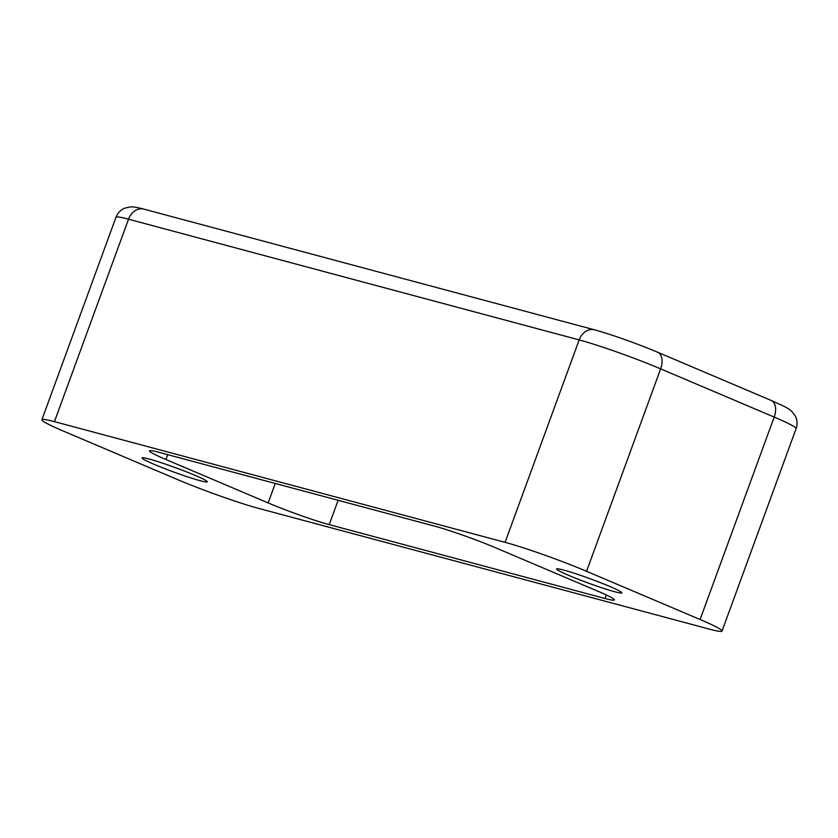 <?xml version="1.0" encoding="UTF-8"?>
<svg xmlns="http://www.w3.org/2000/svg" width="838" height="838" viewBox="0 0 838 838"><rect width="100%" height="100%" fill="white"/><g stroke="black" fill="none" stroke-linecap="round" stroke-linejoin="round"><path stroke-width="1.26" d="M606.303 594.97L605.015 598.5A46.3 3.122 -159.9 0 0 614.432 599.935A46.3 3.122 -159.9 0 0 597.986 591.272L495.792 547.874A46.3 3.122 -159.9 0 0 434.692 526.159L158.906 452.29A46.3 3.122 -159.9 0 0 149.489 450.854A46.3 3.122 -159.9 0 0 165.934 459.517L167.715 454.657M605.015 598.5L329.229 524.63L338.133 500.296M275.252 483.453L268.129 502.915L165.934 459.517M268.129 502.915A46.3 3.122 -159.9 0 0 329.229 524.63M586.558 571.286L660.637 368.856A61.729 4.159 20.1 0 0 579.163 339.914L505.084 542.343A61.729 4.159 20.1 0 1 586.558 571.286L700.097 619.512A61.729 4.159 20.1 0 1 722.021 631.066A61.729 4.159 20.1 0 1 709.472 629.149L258.837 508.446A61.729 4.159 20.1 0 1 177.363 479.504L63.814 431.277A61.729 4.159 20.1 0 1 41.9 419.723A61.729 4.159 20.1 0 1 54.449 421.65L128.528 219.21A15.43 12.287 -75 0 1 143.874 209.133C137.191 207.353 132.614 206.619 130.152 206.934L124.82 208.138C120.62 209.919 117.666 212.967 115.979 217.283A61.729 4.159 20.1 0 1 128.528 219.21L579.163 339.914A15.43 12.287 -75 0 1 594.509 329.826L143.874 209.133M149.122 459.025A34.725 2.336 20.1 0 1 185.785 471.574A34.725 2.336 20.1 0 1 207.279 481.808A34.725 2.336 20.1 0 1 173.864 472.066A34.725 2.336 20.1 0 1 142.062 457.936A34.725 2.336 20.1 0 1 149.122 459.025M563.702 570.07A34.725 2.336 20.1 0 1 600.364 582.62A34.725 2.336 20.1 0 1 621.859 592.854A34.725 2.336 20.1 0 1 588.444 583.112A34.725 2.336 20.1 0 1 556.642 568.981A34.725 2.336 20.1 0 1 563.702 570.07M505.084 542.343L54.449 421.65M657.652 352.243L771.201 400.459A15.43 9.27 -67 0 1 774.186 417.083L660.637 368.856A15.43 9.27 -67 0 0 657.652 352.243C639.059 344.303 609.54 333.796 594.509 329.826M700.097 619.512L774.186 417.083A61.729 4.159 20.1 0 1 796.1 428.637C797.608 424.227 797.315 419.985 795.231 415.889L792.025 411.636C788.768 409.227 791.198 409.248 771.201 400.459M41.9 419.723L115.979 217.283M722.021 631.066L796.1 428.637"/></g></svg>
